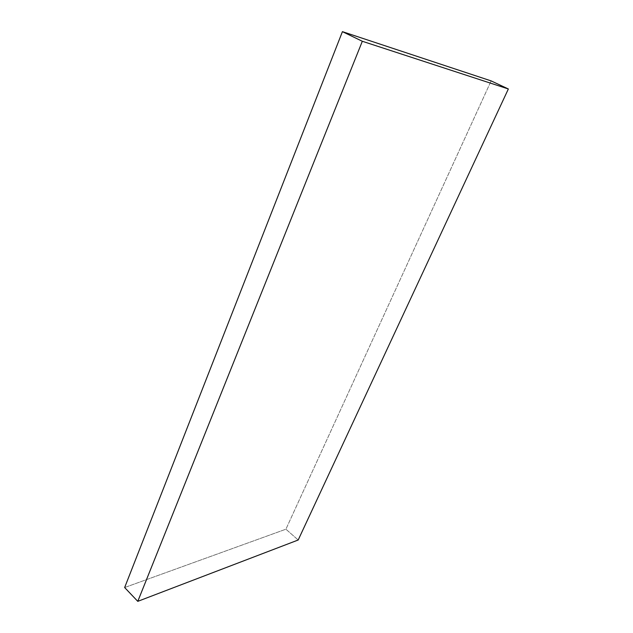 <?xml version="1.0" encoding="UTF-8"?>
<svg xmlns="http://www.w3.org/2000/svg" width="633" height="633" viewBox="0 0 633 633"><rect width="100%" height="100%" fill="white"/><g stroke="black" fill="none" stroke-linecap="round" stroke-linejoin="round"><path stroke-width="0.47" stroke-dasharray="3.17 2.37" d="M124.646 587.535L285.918 529.204L298.19 540.004L285.918 529.204L491.121 80.897L285.918 529.204L124.646 587.535"/><path stroke-width="0.95" d="M298.19 540.004L137.78 601.35L124.646 587.535L137.78 601.35L362.321 41.272L342.421 31.65L124.646 587.535L342.421 31.65L362.321 41.272L508.354 88.976L491.121 80.897L342.421 31.65L491.121 80.897L508.354 88.976L298.19 540.004L508.354 88.976L362.321 41.272L137.78 601.35L298.19 540.004"/></g></svg>
